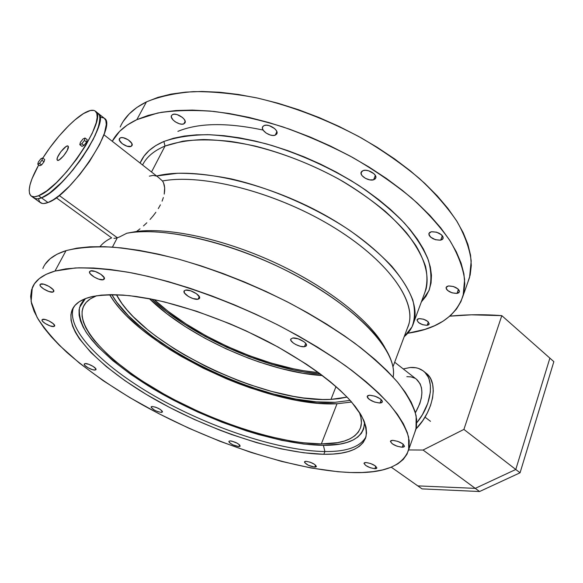<?xml version="1.0" encoding="UTF-8"?>
<svg xmlns="http://www.w3.org/2000/svg" width="583" height="583" viewBox="0 0 583 583"><rect width="100%" height="100%" fill="white"/><g stroke="black" fill="none" stroke-linecap="round" stroke-linejoin="round"><path stroke-width="0.87" d="M163.881 141.48C151.813 146.654 143.892 153.846 140.102 163.065L144.037 156.113L149.175 150.472L155.792 145.568L163.881 141.48L165.018 146.056L163.881 141.48L173.406 138.28L184.294 136.05L196.456 134.848L209.771 134.724L224.098 135.701L239.263 137.792L255.084 140.999L271.343 145.298L287.82 150.633L304.29 156.936L320.519 164.129L336.267 172.109L351.33 180.759L365.497 189.949L378.586 199.539L390.442 209.406L400.936 219.405L409.958 229.403L417.443 239.27L423.338 248.89L427.63 258.152L430.327 266.97L431.456 275.249L431.063 282.93L429.212 289.955L425.984 296.266L421.334 301.965L428.971 290.574C431.704 281.647 431.515 271.54 428.403 260.251C423.498 248.416 415.526 236.049 404.471 223.136C391.718 210.15 376.465 197.579 358.705 185.401C329.985 167.474 299.341 153.672 266.774 143.994C245.8 138.732 226.153 135.628 207.847 134.673C190.721 134.964 176.066 137.231 163.881 141.48M142.565 164.989C146.595 156.951 154.08 150.64 165.018 146.056C154.08 150.64 146.595 156.951 142.565 164.989M403.247 368.922L410.192 367.501L403.247 368.922M97.995 113.248L99.591 115.551L99.963 117.351L99.052 124.981L95.131 135.482L88.485 147.929L79.711 161.156L69.647 173.887L59.269 184.877L52.667 190.714L46.655 195.086L41.466 197.841L38.544 195.742L46.64 190.969L56.325 182.712L66.71 171.701L76.788 158.948L85.584 145.706L92.26 133.252L96.21 122.758L97.179 117.314L96.8 113.342L95.109 110.974L93.805 110.406L90.358 110.508L83.391 113.641L74.843 120.003L68.612 125.753L59.021 136.123L49.788 147.842L42.792 158.11C55.217 138.317 74.077 118.101 85.92 112.213C90.336 109.983 93.52 109.662 95.481 111.258C108.504 117.715 61.375 188.207 38.544 195.742L41.466 197.841L37.283 198.898L34.266 198.249L33.216 197.309L35.621 198.781L37.283 198.898L41.466 197.841C64.37 190.401 111.375 120.003 98.25 113.452C111.375 120.003 64.37 190.401 41.466 197.841C38.041 199.204 35.519 199.255 33.901 197.994C35.519 199.255 38.041 199.204 41.466 197.841L47.995 202.527L41.466 197.841L49.577 193.097L62.694 181.473L73.086 169.777L82.83 156.74L93.193 139.468L98.068 128.202L99.992 119.53L99.591 115.551L97.878 113.168L96.567 112.592L97.878 113.168M34.178 198.198L40.344 202.607C41.998 203.882 44.548 203.861 47.995 202.527L43.783 203.547L42.1 203.416L39.644 201.907L38.463 198.832M117.314 237.733L59.226 195.509L117.314 237.733L115.492 238.185L117.314 237.733L112.439 247.105L117.314 237.733L119.384 237.011L117.314 237.733M113.933 238.36L115.492 238.185L113.933 238.36M56.267 197.761L111.637 237.864C106.645 240.232 102.79 243.14 100.065 246.594M238.913 446.629L239.628 444.953L238.913 446.629L240.181 446.155L238.913 446.629C233.579 445.645 230.212 443.896 228.828 441.375L229.498 442.672L232.879 444.858L238.913 446.629M230.066 440.886C235.415 441.856 238.79 443.605 240.189 446.133L239.54 444.865L237.186 443.204L231.786 441.098L230.066 440.886L228.828 441.375L230.066 440.886M161.462 412.429L162.125 410.986L160.092 409.302L155.821 407.233L152.141 406.468C157.49 407.422 160.937 409.251 162.475 411.962L161.462 412.429L162.497 411.846L162.125 410.986L161.462 412.429C156.113 411.467 152.68 409.638 151.157 406.927L152.141 406.468L151.252 406.759L151.216 407.466L154.531 410.184L157.796 411.664L161.462 412.429M95.146 370.037L95.801 368.733L95.146 370.037L95.947 369.666L95.867 368.85L93.207 366.459L88.718 364.273L85.052 363.588C87.946 363.034 96.953 367.975 95.991 369.578L95.146 370.037C92.216 370.555 83.303 365.665 84.236 364.047L85.052 363.588L84.265 363.974L84.761 365.337L88.084 367.8L92.588 369.695L95.146 370.037M53.869 326.524L54.554 325.227L53.869 326.524L54.642 326.021L53.869 326.524C50.874 327.325 40.927 321.707 42.034 319.812L42.778 319.316C45.736 318.471 55.786 324.148 54.649 326.014L53.337 323.747L49.081 320.978L45.43 319.579L42.282 319.513L42.012 320.278L42.697 321.444L45.263 323.536L50.065 325.89L53.869 326.524M52.951 292.083L53.731 290.625L52.951 292.083L53.789 291.456L52.951 292.083C49.664 293.169 38.762 286.843 40.059 284.584L40.854 283.994C44.089 282.85 55.115 289.248 53.782 291.478L53.097 289.591L49.052 286.413L43.74 284.191L40.322 284.242L40.023 285.167L40.781 286.523L43.579 288.906L48.812 291.493L52.951 292.083M131.109 146.384L132.152 144.438L131.109 146.384L132.064 145.48L131.109 146.384C127.597 148.22 117.686 141.756 119.398 138.732L120.309 137.88C123.785 135.985 133.791 142.507 132.049 145.51L131.692 143.221L128.165 139.782L123.195 137.719L121.104 137.654L119.726 138.266L119.406 140.233L122.197 143.688L127.028 146.224L131.109 146.384M103.286 279.738L104.277 277.829L103.286 279.738L104.321 279.024L104.24 277.748L100.91 274.323L95.233 271.467L90.576 270.891C94.322 269.586 105.829 276.335 104.357 278.944L103.286 279.738C99.489 280.962 88.12 274.301 89.549 271.663L90.576 270.891L89.483 272.21L90.168 273.711L94.351 277.158L98.658 279.14L103.286 279.738M183.856 123.858L185.161 121.33L183.856 123.858L185.008 122.831L185.139 121.242L184.221 119.34L182.377 117.409L177.166 114.618L174.601 114.195L172.604 114.538C176.576 112.402 186.961 119.245 185.059 122.722L183.856 123.858C179.848 125.921 169.566 119.143 171.446 115.645L172.604 114.538L171.468 115.594L171.373 117.19L173.144 120.062L175.33 121.869L179.316 123.749L181.852 124.179L183.856 123.858M198.06 299.232L199.306 296.587L198.06 299.232L199.401 298.547L199.59 297.264L196.544 293.766L190.685 290.793L185.496 290.123C189.832 288.949 201.018 295.37 199.59 298.19L198.06 299.232C193.673 300.332 182.632 293.992 184.024 291.143L185.496 290.123L184.184 290.837L184.417 292.943L188.433 296.485L192.907 298.547L198.06 299.232M275.234 135.154L276.867 131.678L275.234 135.154L276.67 134.105L277.049 132.487L276.313 130.526L274.557 128.53L269.2 125.629L266.424 125.177L264.157 125.513C268.639 123.45 278.754 129.922 276.91 133.638L275.234 135.154C270.709 137.143 260.718 130.73 262.539 126.992L264.157 125.513L262.751 126.584L262.401 128.224L263.173 130.177L266.096 133.048L270.221 135.008L272.968 135.467L275.234 135.154M304.406 346.717L305.769 343.423L304.406 346.717L306.024 346.156L306.52 345.019L305.805 343.467L303.976 341.747L298.248 338.84L292.732 338.016C297.439 337.2 307.693 342.819 306.469 345.515L304.406 346.717C299.655 347.461 289.54 341.915 290.735 339.197L292.732 338.016L290.764 339.117L290.917 340.494L293.271 343.008L295.894 344.611L300.456 346.324L304.406 346.717M373.579 179.804L375.365 175.483L373.579 179.804L375.248 178.872L375.889 177.378L375.394 175.534L373.834 173.632L368.587 170.775L365.709 170.272L363.26 170.52C368.011 168.844 377.347 174.441 375.773 178.004L373.579 179.804C368.791 181.415 359.565 175.869 361.125 172.291L363.26 170.52L361.606 171.482L361.132 173.887L362.196 175.789L365.475 178.362L369.739 179.87L373.579 179.804M380.007 403.042L381.267 399.668L380.007 403.042L381.734 402.656L382.412 401.731L381.916 400.404L380.335 398.881L374.964 396.17L369.498 395.216C376.625 396.068 380.918 398.306 382.375 401.913L380.007 403.042C372.894 402.168 368.624 399.931 367.195 396.338L369.498 395.216L367.793 395.624L367.159 396.564L367.684 397.89L369.272 399.406L374.577 402.081L380.007 403.042M440.675 240.167L442.337 235.692L440.675 240.167L442.424 239.424L443.204 238.148L442.891 236.53L441.52 234.825L436.58 232.165L431.311 231.75C438.227 231.801 442.169 234.009 443.146 238.381L440.675 240.167C433.774 240.087 429.846 237.864 428.899 233.506L431.311 231.75L429.584 232.515L428.833 233.805L429.183 235.415L430.56 237.099L435.443 239.73L440.675 240.167M402.175 447.248L403.247 444.246L402.175 447.248L403.822 446.993L404.5 446.25L402.678 443.801L397.752 441.338L392.643 440.333C399.18 441.28 403.123 443.277 404.485 446.33L402.175 447.248C395.66 446.279 391.732 444.282 390.399 441.244L392.643 440.333L391.018 440.602L390.377 441.36L392.235 443.801L397.11 446.228L402.175 447.248M456.999 293.409L458.427 289.394L456.999 293.409L458.661 292.834L459.419 291.777L459.164 290.4L457.925 288.906L453.355 286.486L448.436 285.947C454.776 286.187 458.435 288.17 459.397 291.879L456.999 293.409C450.666 293.147 447.03 291.165 446.097 287.463L448.436 285.947L446.789 286.544L446.061 287.608L446.345 288.986L447.591 290.465L452.109 292.863L456.999 293.409M374.869 468.732L375.773 466.254L374.869 468.732L376.319 468.543L376.88 467.909L375.102 465.744L370.555 463.5L365.942 462.516C371.91 463.5 375.547 465.336 376.866 468.018L374.869 468.732C368.908 467.726 365.286 465.897 363.996 463.223L365.942 462.516L364.506 462.72L363.974 463.361L365.781 465.525L370.278 467.741L374.869 468.732M427.142 325.314L428.359 321.962L427.142 325.314L428.614 324.848L429.248 323.944L427.762 321.408L423.528 319.192L419.053 318.617C424.869 318.988 428.257 320.81 429.219 324.09L427.142 325.314C421.334 324.928 417.96 323.099 417.02 319.834L419.053 318.617L417.596 319.098L416.983 320.016L418.499 322.545L422.697 324.731L427.142 325.314M314.754 467.121L315.541 465.103L314.754 467.121L315.993 466.947L316.387 466.349L314.514 464.316L310.222 462.217L306.046 461.299C311.599 462.283 315.046 464.039 316.372 466.553L314.754 467.121C309.209 466.123 305.776 464.374 304.472 461.867L306.046 461.299L304.822 461.488L304.61 462.523L308.32 465.241L314.754 467.121M324.899 451.548C346.564 451.803 360.258 446.899 365.971 436.842C361.722 448.823 347.679 454.631 323.835 454.281L324.899 451.548L323.397 445.346C350.062 445.441 363.792 437.753 364.579 422.274L363.632 429.03L361.322 433.409L357.714 437.104L352.904 440.121L346.98 442.439L340.02 444.078L323.397 445.346L303.787 444.057L281.932 440.384L258.517 434.539L246.441 430.873L221.948 422.194L197.513 411.926L173.756 400.339L162.322 394.137L151.281 387.71L130.723 374.337L112.708 360.564L97.893 346.776L91.895 340.006L86.933 333.403L83.099 327.012L80.469 320.92L79.106 315.17L79.069 309.85L80.425 305.018L83.201 300.755L85.475 298.562L79.528 307.533C78.661 314.754 80.782 322.858 85.905 331.844C98.381 350.259 123.035 370.65 153.569 389.072C207.665 421.13 277.617 444.938 323.397 445.346L324.899 451.548C280.306 450.841 213.662 428.942 159.37 398.757C105.348 368.675 65.223 330.102 73.509 307.35L73.407 307.598C65.507 330.444 105.705 368.93 159.676 398.925C213.91 429.03 280.387 450.841 324.899 451.548L323.835 454.281L332.864 454.062L341.026 453.173L348.233 451.592L354.377 449.311L359.376 446.316L363.129 442.614L365.541 438.205L366.547 433.111L366.073 427.354L364.054 420.97L360.469 414.01L355.28 406.526L348.496 398.597L340.159 390.297L330.306 381.734L319.032 372.996L306.447 364.215L277.945 346.958L246.245 330.947L229.731 323.696L196.537 311.227L164.668 302.001L149.78 298.744L135.832 296.434L122.991 295.064L111.397 294.641L101.158 295.144L92.354 296.521C102.572 294.765 115.011 294.481 129.674 295.676L154.123 299.618C189.307 307.241 230.751 322.465 268.093 341.667C304.894 361.19 334.678 383.031 351.571 402.015L361.271 415.38C365.33 423.55 366.896 430.706 365.971 436.856C360.258 446.899 346.564 451.803 324.899 451.548M337.025 403.764L351.593 402.037L337.025 403.764L317.866 403.276L296.565 400.332L273.806 395.136L250.245 387.884L238.36 383.556L226.503 378.812L203.19 368.164L180.912 356.213L170.345 349.836L160.259 343.249L141.851 329.584L126.314 315.585L119.814 308.589L114.268 301.666L109.619 294.663C140.496 347.818 267.561 407.677 337.025 403.764L321.335 443.933L337.025 403.764M359.325 412.188C361.475 417.8 361.963 422.711 360.797 426.924C356.767 438.314 343.613 443.984 321.335 443.933C279.344 443.634 216.089 423.061 164.581 394.414C113.299 365.854 75.491 329.227 83.048 307.481C84.994 302.373 89.542 298.445 96.691 295.705L90.387 298.831L86.211 302.366L83.456 306.527L82.094 311.227L82.086 316.423L83.384 322.027L85.927 327.989L89.651 334.234L94.475 340.698L107.134 354.049L114.807 360.833L132.443 374.33L142.237 380.961L163.408 393.751L174.623 399.843L197.929 411.212L209.873 416.43L233.951 425.75L257.781 433.388L269.412 436.507L291.675 441.185L302.147 442.694L321.335 443.933L337.572 442.657L344.364 441.032L350.135 438.744L354.807 435.778L358.297 432.141L360.52 427.842L361.402 422.901L360.884 417.341L359.325 412.188M350.15 400.397L335.006 402.314C266.737 406.336 140.911 346.761 111.849 294.641L116.833 302.3L122.241 309.077L128.588 315.928L143.775 329.643L152.469 336.398L171.672 349.501L192.784 361.759L203.868 367.472L226.729 377.915L238.36 382.572L250.012 386.806L273.114 393.911L295.421 398.998L316.27 401.855L335.006 402.314L350.15 400.397L335.006 402.314C266.737 406.336 140.911 346.761 111.849 294.641L116.833 302.3L128.588 315.928L135.788 322.8L152.469 336.398L161.797 343.037L182.027 355.754L192.784 361.759L215.214 372.872L238.36 382.572L261.629 390.595L273.114 393.911L295.421 398.998L316.27 401.855L325.948 402.394L335.006 402.314L350.15 400.397M276.932 133.573L276.087 133.339L276.932 133.573M263.101 130.067C226.925 122.401 198.519 122.838 177.881 131.372M463.128 295.632C455.884 316.423 437.41 328.965 407.706 333.265L424.854 329.395L434.626 325.708L443.248 321.073L450.601 315.49L456.555 308.954L460.978 301.491L463.747 293.132L464.76 283.914L463.915 273.901L461.124 263.181L456.336 251.834L449.515 239.992L440.675 227.778L429.839 215.353L417.1 202.869L402.569 190.517L386.412 178.471L368.835 166.92L350.07 156.047L330.393 146.02L310.09 137.012L289.474 129.149L268.865 122.547L248.569 117.3L228.886 113.459L210.084 111.054L192.419 110.092L176.102 110.53L161.316 112.322L148.191 115.39L136.837 119.653L157.672 113.015C174.135 110.325 192.864 109.801 213.844 111.433C235.838 114.37 258.808 119.515 282.748 126.854C306.796 135.38 330.16 145.619 352.839 157.563C374.636 170.258 394.254 183.762 411.693 198.074C427.55 212.555 440.369 226.867 450.163 240.998C458.114 254.778 462.931 267.626 464.615 279.534L463.128 295.632L469.541 277.472L471.202 260.995C469.658 248.846 464.994 235.78 457.225 221.817C447.627 207.504 435.013 193.068 419.396 178.493C402.19 164.114 382.812 150.582 361.263 137.909C327.158 119.602 292.302 106.259 256.702 97.886C233.892 93.535 212.729 91.458 193.221 91.64C175.024 93.083 159.429 96.501 146.442 101.894L136.837 119.653L127.32 125.002L119.668 131.321L112.249 141.275C116.957 132.392 125.148 125.185 136.837 119.653L146.442 101.894C133.514 108.285 124.769 116.651 120.207 126.992M151.522 172L165.018 146.056L151.522 172M408.683 449.733L416.007 429.008L416.167 415.956C413.427 405.987 407.386 394.895 398.021 382.696C386.726 369.986 372.267 356.803 354.653 343.147C335.4 329.453 313.96 316.212 290.327 303.408C253.088 284.577 215.674 269.776 178.077 259.02C154.145 252.986 132.224 249.007 112.315 247.097C93.936 246.369 78.516 247.542 66.039 250.624L54.991 271.059L75.192 267.976C91.553 267.626 110.559 269.288 132.195 272.968C177.232 282.012 231.436 301.382 280.51 326.312C304.435 339.117 326.167 352.314 345.712 365.891C363.61 379.395 378.331 392.381 389.874 404.835C399.464 416.765 405.717 427.55 408.625 437.192L408.683 449.733C402.751 466.145 383.381 473.739 350.587 472.514L338.053 471.742L310.863 467.945L281.582 461.408L251.003 452.408L219.849 441.244L188.812 428.192L158.561 413.536L129.761 397.577L103.118 380.633L79.39 363.078L59.393 345.325L51.064 336.529L43.995 327.879L38.303 319.455L34.113 311.344L31.533 303.619L30.659 296.383L31.606 289.736L34.455 283.783L39.272 278.616L46.115 274.345L54.991 271.059L65.901 268.858L78.8 267.823L93.593 268.012L110.151 269.477L128.304 272.246L147.834 276.313L168.48 281.662L189.956 288.242L211.935 295.96L234.082 304.705L256.046 314.361L277.486 324.76L298.066 335.742L317.495 347.125L335.48 358.727L351.804 370.38L366.27 381.901L378.731 393.146L389.109 403.953L397.329 414.207L403.4 423.805L407.342 432.644L409.2 440.675L409.077 447.831L407.058 454.091L403.268 459.433L397.825 463.849L390.872 467.347L382.535 469.942L372.96 471.647L362.269 472.492L350.587 472.514C292.382 470.19 209.64 442.278 141.756 404.485C112.592 387.877 87.581 370.467 66.724 352.27C54.095 340.261 44.206 328.608 37.064 317.312L31.11 301.528L32.269 287.856C35.264 280.197 42.843 274.6 54.991 271.059L66.039 250.624C53.782 254.538 46.05 260.499 42.85 268.501M126.824 233.244C158.255 227.37 214.325 238.046 268.45 262.095C322.581 286.144 367.866 320.439 384.78 347.577C391.827 358.99 394.618 368.828 393.139 377.084C397.912 353.641 362.568 312.226 300.996 278.237C239.555 244.19 164.676 225.84 126.824 233.244L119.384 237.011L126.824 233.244L131.598 232.347L126.824 233.244M136.582 231.466L131.598 232.347L136.582 231.466C169.719 227.13 226.131 239.518 278.295 264.194C330.474 288.884 371.837 322.552 385.261 348.35L382.317 343.278C366.175 317.414 324.119 285.102 273.281 261.869C222.451 238.651 168.662 227.297 136.582 231.466L140.022 228.835L136.582 231.466M404.179 336.712L411.992 326.917C414.994 319.134 415.271 310.178 412.815 300.063C408.676 289.387 401.621 278.062 391.645 266.096C380.036 253.962 365.964 241.989 349.421 230.183C314.66 207.052 271.153 188.178 231.189 178.886C211.651 175.046 193.789 173.173 177.604 173.268L156.623 175.986C195.575 166.082 270.92 183.353 330.576 218.334C390.384 253.248 421.946 297.017 413.828 322.217C412.123 327.894 408.909 332.725 404.179 336.712M392.949 366.853L408.727 324.512C416.4 300.551 387.09 259.289 330.801 225.577C274.666 191.807 202.294 173.486 162.482 180.978L158.656 177.582L162.482 180.978C203.343 173.231 278.572 192.944 335.145 228.215C391.885 263.421 418.594 305.317 407.349 328.207M92.354 296.521L85.031 298.736L79.23 301.732L74.952 305.441L72.183 309.799L70.9 314.74L71.039 320.176L72.562 326.057L75.382 332.295L79.441 338.832L90.933 352.518L106.368 366.634L125.053 380.743L146.333 394.451L169.536 407.415L194.044 419.33L219.23 429.911L231.888 434.626L256.921 442.723L281.05 448.852L303.59 452.78L323.835 454.281C279.33 453.436 212.81 431.551 158.496 401.468C104.444 371.488 64.115 333.104 71.935 310.411C74.442 303.772 81.248 299.137 92.354 296.521M414.63 432.899L416.43 427.026L416.685 419.563L414.965 411.248L411.19 402.132L405.302 392.286L397.271 381.792L387.112 370.773L374.876 359.354L360.651 347.687L344.575 335.925L326.837 324.25L307.671 312.831L287.339 301.863L266.139 291.507L244.401 281.939L222.458 273.318L200.661 265.753L179.345 259.369L158.824 254.232L139.388 250.399L121.293 247.892L104.758 246.696L89.957 246.791L77.022 248.125L66.039 250.624L57.061 254.203L50.102 258.772L45.146 264.23M143.484 225.92L146.843 222.786L143.484 225.92M150.071 219.448L153.11 215.929L150.071 219.448M155.858 212.307L153.11 215.929L155.858 212.307M160.398 204.844L158.306 208.59L160.398 204.844M163.364 197.55L162.089 201.164L163.364 197.55M164.646 190.86L164.224 194.088L164.668 187.872L164.646 190.86M164.297 185.197L164.668 187.872L163.561 182.894L164.297 185.197M162.482 180.978L163.561 182.894L162.482 180.978M149.357 176.153L153.125 175.381L156.404 176.044M424.533 293.336L426.027 289.321C428.993 277.093 425.787 262.175 415.89 245.611C408.1 234.344 397.934 222.954 385.378 211.44C371.582 200.056 356.082 189.286 338.861 179.134C311.657 164.399 283.746 153.38 255.135 146.063C236.742 142.135 219.587 139.964 203.664 139.541C188.746 140.117 175.862 142.288 165.018 146.056L182.865 141.188C196.872 139.439 212.635 139.505 230.154 141.37C266.278 146.632 307.591 161.28 343.402 181.728C369.593 197.499 391.331 215.236 406.599 232.923C415.555 244.598 421.866 255.711 425.524 266.271C427.674 276.335 427.346 285.357 424.533 293.336M467.734 282.58L470.19 274.899L471.297 265.469L470.561 255.245L467.894 244.328L463.252 232.799L456.591 220.797L447.919 208.437L437.272 195.888L424.723 183.317L410.396 170.892L394.451 158.809L377.077 147.251L358.523 136.393L339.044 126.424L318.937 117.482L298.503 109.721L278.062 103.249L257.905 98.148L238.338 94.468L219.631 92.245L202.031 91.473L185.751 92.114L170.972 94.118L157.833 97.412L146.442 101.894L136.859 107.461L129.12 114.006L123.224 121.402M101.129 117.307L104.08 118.079M104.197 118.16L105.836 120.499L106.295 124.507L104.444 133.201L99.642 144.467L89.359 161.702L79.66 174.689L69.282 186.327L59.247 195.494L53.213 199.823L47.995 202.527C71.082 195.312 117.802 125.112 104.459 118.371L95.481 111.258M416.371 379.183L420.124 383.789L421.502 387.914L421.917 392.723L421.349 398.043L419.804 403.655L415.402 412.742C423.542 397.934 423.987 386.842 416.728 379.467L394.676 362.218M424.745 372.238L425.714 372.901M425.918 373.047L429.343 376.611L430.75 378.928L432.659 384.408L433.286 390.829L432.571 397.949L430.545 405.469L427.259 413.092L422.857 420.481L416.014 428.971C433.81 410.753 438.605 382.397 426.392 373.426L423.688 371.284C434.809 379.62 431.937 404.427 416.816 422.726L422.391 414.71L427.769 403.327L430.341 392.17L430.4 385.363L429.139 379.387L428.031 376.778L424.956 372.45L423.01 370.759L418.434 368.405L415.847 367.749L410.192 367.501C415.555 367.108 420.051 368.369 423.688 371.284M406.847 376.662L411.081 376.895L414.797 378.185M330.969 399.391L336.019 386.573L330.969 399.391L338.934 398.67L347.074 397.089L330.969 399.391C265.112 403.625 141.909 344.699 116.44 294.721L121.985 303.575L127.116 310.054L133.15 316.613L147.645 329.752L155.96 336.238L174.346 348.816L184.279 354.821L205.238 366.08L216.133 371.269L238.352 380.575L249.546 384.642L271.722 391.448L293.103 396.302L303.306 397.934L322.319 399.501L330.969 399.391M318.573 372.661C265.542 368.062 193.665 336.245 154.182 299.633L167.991 311.235L186.05 323.951L205.996 335.786L227.253 346.433L249.247 355.63L271.394 363.136L293.103 368.711L303.605 370.715L318.573 372.661M320.599 374.155L304.734 372.107L294.007 370.052L271.831 364.346L249.225 356.679L226.772 347.293L205.07 336.42L184.694 324.345L166.235 311.358L151.689 299.123C192.164 336.806 266.139 369.549 320.599 374.155M322.479 375.576L302.577 373.215L281.305 368.645L259.282 362.058L248.183 358.071L226.168 348.867L204.881 338.213L184.906 326.385L166.811 313.676L149.343 298.664C189.176 337.725 267.466 372.369 322.486 375.576M38.544 195.742C35.133 197.12 32.626 197.185 31.023 195.939C27.139 191.552 29.697 181.211 38.711 164.916L31.978 178.835L29.959 185.051L29.165 190.16L29.631 193.928L31.38 196.187L34.382 196.821L38.544 195.742M57.098 159.8C55.924 156.849 66.222 144.008 68.08 146.114L68.32 146.486C69.61 149.314 59.189 162.358 57.353 160.216L57.061 159.123L57.615 157.126L60.829 151.748L66.083 146.515L67.57 145.954L68.32 146.486L67.264 150.385L63.511 155.938L59.291 159.844L57.819 160.369L57.098 159.8M501.803 315.643L549.878 358.13L501.803 315.643L463.908 429.416L515.78 469.483L549.878 358.13L553.85 361.642L549.878 358.13L515.78 469.483L549.878 358.13L515.78 469.483L475.262 488.365L423.061 450.032L408.625 449.945L423.061 450.032L463.908 429.416L501.803 315.643L471.428 314.82L449.85 316.161C466.896 314.448 484.211 314.281 501.803 315.643M391.266 467.187L417.785 485.887L475.262 488.365L515.78 469.483L520.058 472.791L553.85 361.642L520.058 472.791L479.576 491.527L423.061 450.032L463.908 429.416L515.78 469.483L475.262 488.365L417.785 485.887L475.262 488.365L417.785 485.887L422.034 488.882L479.576 491.527L422.034 488.882L391.266 467.187M515.78 469.483L520.058 472.791L479.576 491.527L475.262 488.365L515.78 469.483M524.416 458.457L524.066 459.601L524.416 458.457M550.607 372.311L550.272 373.404L550.607 372.311M39.819 165.732L41.575 164.923L44.009 161.804L44.68 159.509L44.009 161.804L41.575 164.923L39.819 165.732L37.735 164.202L39.819 165.732M40.854 158.795L38.427 161.899L37.735 164.202L39.491 163.386L41.575 164.923L39.491 163.386L41.932 160.259L44.009 161.804L41.932 160.259L42.61 157.971L44.68 159.509L42.61 157.971L40.854 158.795L38.427 161.899L37.735 164.202L39.491 163.386L41.932 160.259L42.61 157.971L40.854 158.795M81.97 146.355L83.981 145.429L86.597 142.092L87.188 139.694L86.597 142.092L83.981 145.429L81.97 146.355L79.798 144.693L81.97 146.355M83.012 138.965L80.41 142.288L79.798 144.693L81.802 143.761L83.981 145.429L81.802 143.761L84.426 140.416L86.597 142.092L84.426 140.416L85.023 138.018L87.188 139.694L85.023 138.018L83.012 138.965L80.41 142.288L79.798 144.693L81.802 143.761L84.426 140.416L85.023 138.018L83.012 138.965M384.78 347.577L382.317 343.278M413.828 322.217L426.027 289.321M84.688 304.326L83.048 307.481M73.407 307.598L71.935 310.411M103.905 134.746L159.283 178.07M31.3 196.136L33.901 197.994M430.509 421.327L425 417.144"/></g></svg>
